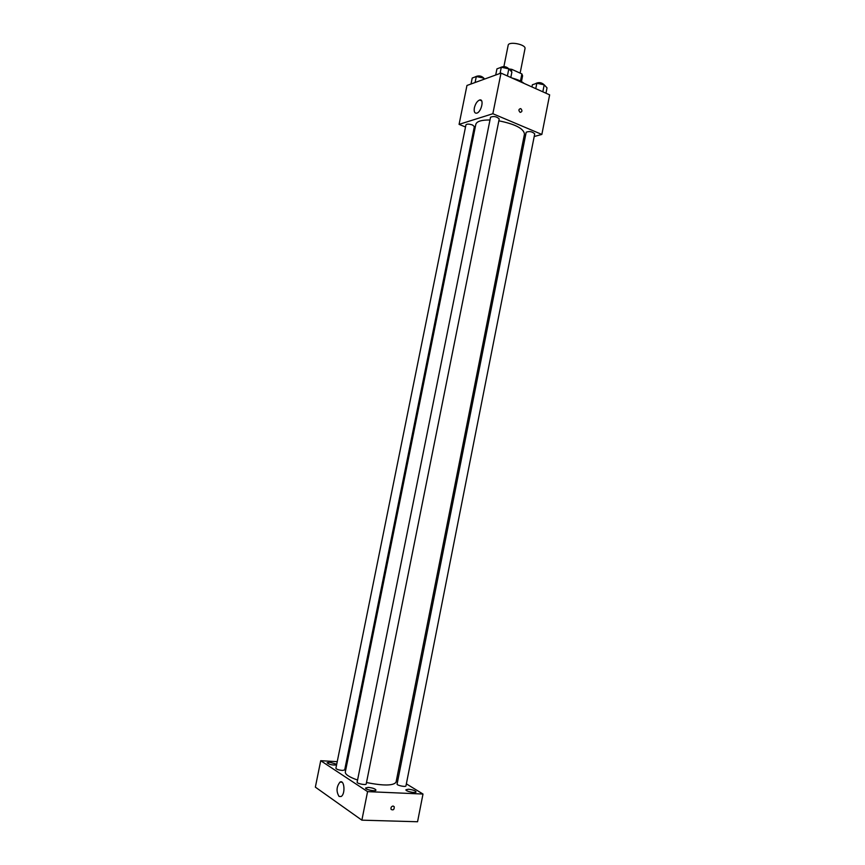 <?xml version="1.0" encoding="UTF-8"?>
<svg xmlns="http://www.w3.org/2000/svg" width="865" height="865" viewBox="0 0 865 865"><rect width="100%" height="100%" fill="white"/><g stroke="black" fill="none" stroke-linecap="round" stroke-linejoin="round"><path stroke-width="1.3" d="M520.125 73.125L525.001 48.645C526.288 44.483 508.588 40.947 508.166 45.283L503.906 66.529M511.388 71.503L511.821 69.362L509.171 68.984M511.821 69.362L521.898 73.925L522.59 75.828L521.444 81.591M511.777 77.915L515.086 78.931M520.471 81.072L521.898 73.925M524.125 83.44C521.509 81.245 517.584 79.493 512.34 78.164M465.521 127.004L459.077 124.365L466.959 85.473L500.997 73.093L549.643 94.858L541.847 134.432L534.192 136.519M524.839 139.06L523.422 139.438M366.49 782.544C383.519 785.907 393.37 785.798 396.051 782.198L524.482 134.053C523.693 128.528 515.14 124.117 498.846 120.819M489.979 119.975C481.47 119.911 476.745 121.359 475.826 124.333L345.308 772.056C345.167 774.456 349.255 777.116 357.569 780.046M459.077 124.365L492.855 113.726L541.847 134.432M474.539 130.691L473.598 130.312M499.224 118.948C496.694 116.516 493.807 115.932 490.542 117.197L357.137 782.187C356.618 783.56 366.144 785.452 366.209 783.982L499.224 118.948M534.721 133.859C532.224 131.545 529.38 130.993 526.19 132.226L397.089 784.068C396.592 785.388 405.901 787.312 405.955 785.896L534.721 133.859M472.506 124.992L474.355 126.582L344.681 769.969L342.324 770.445C338.615 770.034 336.474 769.309 335.901 768.271L465.954 124.83C466.916 123.825 469.1 123.879 472.506 124.992M492.855 113.726L500.997 73.093M474.366 107.833C475.447 103.659 477.199 101.043 479.632 99.994C484.465 98.426 481.383 112.234 476.68 113.174C474.571 113.391 473.804 111.607 474.366 107.833M520.784 108.633C522.492 110.623 522.276 111.866 520.157 112.374C518.34 110.428 518.524 109.174 520.676 108.59L520.784 108.633C522.492 110.623 522.276 111.866 520.157 112.374C518.34 110.428 518.513 109.174 520.676 108.59L520.784 108.633M337.231 761.665L320.72 760.703L367.571 791.626L422.996 794.038L406.355 783.852M398.127 778.814L396.873 778.057M347.287 762.249L346.249 762.184M408.399 789.237L405.934 789.788C405.371 791.313 416.011 793.54 416.065 791.897C415.297 790.599 412.746 789.713 408.399 789.237M336.712 764.249L329.77 762.249L327.1 762.768C329.197 764.563 332.355 765.287 336.571 764.93M368.295 787.399L365.614 788.004C365.03 789.604 375.897 791.778 375.972 790.08C375.248 788.772 372.685 787.874 368.295 787.399M320.72 760.703L315.357 787.139L361.873 820.161L417.557 821.75L422.996 794.038M361.873 820.161L367.571 791.626M393.078 806.018L394.213 806.699C394.343 809.575 393.326 810.483 391.131 809.435C390.656 807.607 391.304 806.472 393.078 806.018L394.213 806.699C394.343 809.575 393.326 810.483 391.131 809.435M339.069 796.449C336.117 791.54 336.42 786.761 339.988 782.111C344.421 779.16 345.622 794.232 341.091 796.514L339.069 796.449M471.014 84.002L472.214 78.034L476.301 76.52L483.589 78.055L484.616 79.05M483.297 79.537L483.589 78.055M475.09 82.51L476.301 76.52M484.043 78.499L484.065 78.391C481.675 75.861 478.886 75.277 475.696 76.639L475.674 76.758M495.699 75.028L496.943 68.865L501.3 67.254L508.815 68.843L511.896 72.033L510.804 77.482M507.398 75.958L508.815 68.843M500.057 73.439L501.3 67.254M509.171 69.211C506.695 66.54 503.819 65.967 500.521 67.459L500.5 67.546M531.943 86.933L532.375 84.77L536.841 83.267L544.204 84.824L547.026 87.862L545.966 93.215M542.82 91.809L544.204 84.824M535.77 88.652L536.841 83.267M544.366 85.008C541.847 82.489 539.014 81.97 535.857 83.429L535.824 83.613M481.632 100.859L479.632 99.994M342.021 782.209L339.988 782.111"/></g></svg>
